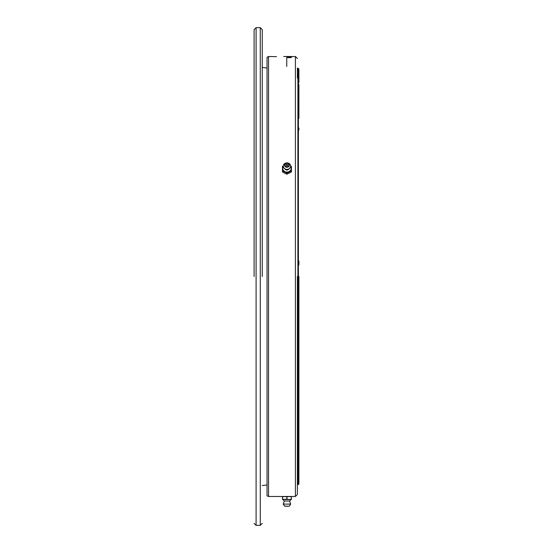 <?xml version="1.0" encoding="UTF-8"?>
<svg xmlns="http://www.w3.org/2000/svg" width="553" height="553" viewBox="0 0 553 553"><rect width="100%" height="100%" fill="white"/><g stroke="black" fill="none" stroke-linecap="round" stroke-linejoin="round"><path stroke-width="0.83" d="M290.719 166.716A4.23 3.698 180 0 1 286.952 172.101A4.23 3.698 180 0 1 283.184 166.716M286.205 165.119A0.747 0.65 180 0 1 287.698 165.119A0.747 0.65 180 0 1 286.205 165.119M290.671 166.149A3.719 3.256 180 0 1 286.952 169.405A3.719 3.256 180 0 1 283.233 166.149A3.719 3.256 180 0 1 283.447 165.043A3.719 3.256 180 0 1 286.952 162.893A3.719 3.256 180 0 1 290.456 165.043A3.719 3.256 180 0 1 290.671 166.149M286.952 174.181L291.431 171.914L291.431 170.856L286.952 173.124L286.952 174.181L284.76 173.269L282.472 171.914L282.472 166.335M291.431 170.856L291.431 166.335M282.472 170.856L286.952 173.124M291.424 168.451A4.472 3.912 180 0 1 289.247 171.762M290.726 166.301A4.472 3.912 180 0 1 291.424 168.354M289.143 171.817A4.472 3.912 180 0 1 284.76 171.817M284.657 171.762A4.472 3.912 180 0 1 282.479 168.451M282.479 168.354A4.472 3.912 180 0 1 283.177 166.301M289.592 501.025L284.311 501.025L283.233 504.087L290.671 504.087L289.592 501.025L291.182 499.435M283.751 496.483L290.152 496.483M290.996 496.483L282.908 496.483M289.247 496.518L291.431 496.898L291.431 499.435L289.247 499.504L286.952 499.124L286.952 496.94L289.143 496.518M286.952 499.124L282.472 499.435L282.472 496.898L284.657 496.518M284.76 496.518L286.952 496.94M289.247 499.504L291.431 499.076M282.472 499.076L284.657 499.504M284.76 499.504L289.143 499.504M298.897 351.432L298.897 355.289M298.897 422.914L298.897 424.918M298.897 434.644L298.897 442.732M298.897 276.5L298.897 484.041L298.897 276.5M298.399 484.539L298.399 68.461L297.901 68.461L297.901 484.539L298.897 484.041L298.897 387.895M297.403 276.5L297.403 494.493L297.403 276.5M297.901 68.461L297.403 67.964L297.403 78.111M276.5 56.634L268.537 56.517L267.044 57.194L267.044 495.806L268.537 496.483L295.413 496.483L297.403 494.493M254.104 276.5L254.104 29.641L254.104 276.5M262.267 276.5L262.267 29.641L262.267 276.5M269.283 56.517L275.069 56.627M283.717 56.517L295.413 56.517L295.413 496.483M289.191 57.65C286.046 57.491 286.046 57.346 289.191 57.215C292.337 57.346 292.337 57.491 289.191 57.65C286.046 57.491 286.046 57.346 289.191 57.215C292.337 57.346 292.337 57.491 289.191 57.65M285.514 166.854L286.205 166.667M260.276 27.65L256.094 27.65L256.094 525.35L260.276 525.35L260.276 27.65L262.267 29.641M267.044 68.033L262.267 67.445M267.044 484.967L262.267 485.555M298.897 84.505L298.897 118.356M298.897 128.082L298.897 130.086M298.897 261.064L298.897 264.928M298.897 82.549L298.897 68.959L298.399 68.461M297.403 474.889L297.403 485.036L297.901 484.539M284.546 165.167A2.406 2.108 0 0 0 289.357 165.167A2.406 2.108 0 0 0 284.546 165.167M286.952 167.082C284.29 165.776 284.29 164.469 286.952 163.163C289.613 164.469 289.613 165.776 286.952 167.082M284.546 506.113L286.952 506.154C284.29 506.189 284.29 506.216 286.952 506.244C289.613 506.216 289.613 506.189 286.952 506.161L284.546 506.113L283.233 504.087M268.537 56.517L268.537 496.483M283.447 165.043L283.177 166.439C285.694 171.236 288.21 171.236 290.726 166.439L290.456 165.043M282.721 499.435L284.311 501.025M289.357 506.113L290.671 504.087M256.094 27.65L254.104 29.641M286.751 57.422L286.751 66.429M256.094 525.35L254.104 523.359M260.276 525.35L262.267 523.359M295.413 56.517L297.403 58.507"/></g></svg>
